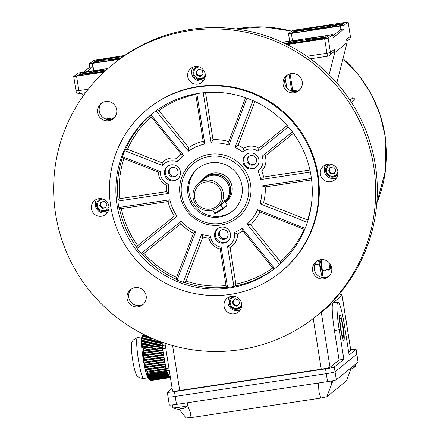 <?xml version="1.0" encoding="UTF-8"?>
<svg xmlns="http://www.w3.org/2000/svg" width="440" height="440" viewBox="0 0 440 440"><rect width="100%" height="100%" fill="white"/><g stroke="black" fill="none" stroke-linecap="round" stroke-linejoin="round"><path stroke-width="0.66" d="M321.211 259.639L322.817 275.082L321.827 275.886L318.522 260.282M320.188 265.513A4.857 0.55 -98.6 0 1 319.957 260.315A4.857 0.55 -98.6 0 1 321.178 264.715A4.857 0.55 -98.6 0 1 321.404 269.918A4.857 0.55 -98.6 0 1 320.188 265.513M314.666 264.721L319.121 264.05M292.606 89.881L291.654 90.651L292.699 90.492M285.164 78.694L286.985 88.061M353.029 97.724L348.59 98.043L353.089 97.719L354.497 98.808L354.041 100.012L354.492 98.819L353.029 97.724L350.02 100.161M289.817 73.904A5.258 0.594 81.4 0 0 290.516 76.714M330.577 268.031L331.7 267.861A9.713 9.625 -129 0 0 316.047 261.728A9.713 9.625 -129 0 0 318.714 278.289A9.713 9.625 -129 0 0 331.7 267.839M322.382 270.43L329.989 269.286L330.688 268.719L329.863 263.505M328.895 262.405L329.989 269.286M328.18 269.555L328.168 269.566A1.293 1.282 51 0 1 326.436 270.957A1.293 1.282 51 0 1 325.622 269.951L325.622 269.94M327.712 270.765L328.983 269.434M106.497 119.174L106.453 118.883M291.654 90.651L289.047 74.173M319.011 276.309L321.827 275.886M101.97 201.856A3.24 3.207 -129 0 0 101.206 206.597L100.034 205.145L101.255 201.965M108.851 209.248A6.881 6.82 51 0 1 108.444 209.605L107.723 210.188A6.881 6.82 51 0 1 96.641 205.871A6.881 6.82 51 0 1 100.518 198.594M101.206 206.597A3.24 3.207 -129 0 0 104.209 207.779L102.372 208.054L101.206 206.597M106.007 206.866A3.24 3.207 51 0 1 104.209 207.779L105.743 207.548M104.621 201.454L106.964 204.369L105.633 207.834L101.959 208.389L99.622 205.475L100.953 202.01L104.621 201.454M108.9 208.956A6.881 6.82 51 0 1 107.723 210.188C102.416 212.955 98.72 211.519 96.63 205.865C96.311 203.302 97.125 201.174 99.072 199.49L99.792 198.907A6.881 6.82 51 0 1 100.227 198.583M102.372 208.054L101.959 208.389M100.034 205.145L99.622 205.475M203.066 74.184L200.178 76.505L196.708 75.141L196.125 71.456L199.012 69.135L202.483 70.499L203.066 74.184L200.59 76.17L198.853 75.488A3.24 3.207 -129 0 0 202.994 73.717M205.205 76.852A6.881 6.82 51 0 1 193.452 75.488A6.881 6.82 51 0 1 195.371 67.392L196.091 66.809A6.881 6.82 51 0 1 196.526 66.484M199.441 69.306A3.24 3.207 -129 0 0 198.061 69.9M197.896 70.032A3.24 3.207 -129 0 0 196.829 72.969L196.537 71.126M197.12 74.811L198.853 75.488A3.24 3.207 51 0 1 196.829 72.969L197.12 74.811L196.708 75.141M205.15 77.143A6.881 6.82 51 0 1 204.743 77.501L200.767 79.519C194.172 80.905 189.904 71.313 195.371 67.392A6.881 6.82 51 0 1 196.823 66.495M200.59 76.17L200.178 76.505M334.73 173.041L331.359 173.553L329.016 170.638L329.681 168.905A3.24 3.207 -129 0 0 334.989 172.359M329.505 164.087A6.881 6.82 51 0 0 328.053 164.984C326.106 166.672 325.298 168.795 325.617 171.364A6.881 6.82 51 0 1 328.053 164.984L328.774 164.401A6.881 6.82 51 0 1 329.208 164.082M330.236 167.459L329.681 168.905A3.24 3.207 51 0 1 330.957 167.349M330.946 173.882L328.603 170.973L329.934 167.503L333.608 166.953L335.951 169.862L334.62 173.333L330.946 173.882L331.359 173.553M337.832 174.74A6.881 6.82 51 0 1 337.425 175.098L336.705 175.681A6.881 6.82 51 0 1 325.622 171.369M329.016 170.638L328.603 170.973M235.235 305.19A3.24 3.207 -129 0 0 238.414 304.711L236.968 305.872L233.497 304.507L233.206 302.665A3.24 3.207 -129 0 0 235.235 305.19M234.278 299.728A3.24 3.207 -129 0 0 233.206 302.665L232.914 300.823M235.823 299.002A3.24 3.207 -129 0 0 234.443 299.596M241.532 306.845A6.881 6.82 51 0 1 241.126 307.202L240.405 307.786A6.881 6.82 51 0 1 237.149 309.216M239.448 303.881L236.561 306.202L233.085 304.838L232.502 301.158L235.389 298.837L238.865 300.195L239.448 303.881L238.414 304.711A3.24 3.207 -129 0 0 239.371 303.418M241.582 306.554A6.881 6.82 51 0 1 240.405 307.786L237.144 309.216A6.881 6.82 51 0 1 231.754 297.088L232.474 296.505A6.881 6.82 51 0 1 232.909 296.18M236.968 305.872L236.561 306.202M233.497 304.507L233.085 304.838M226.941 205.733L222.651 209.226L218.642 211.717L215.468 213.543L214.583 213.323L222.865 208.34L227.183 204.842L223.262 198.336M214.61 213.29L212.647 210.111M178.057 171.468A4.857 4.812 -129 0 0 170.236 168.41A4.857 4.812 -129 0 0 171.567 176.693A4.857 4.812 -129 0 0 178.057 171.468M170.665 168.102A4.857 4.812 -129 0 0 176.737 175.604M256.553 159.638A4.857 4.812 -129 0 0 248.732 156.585A4.857 4.812 -129 0 0 250.063 164.863A4.857 4.812 -129 0 0 256.553 159.638M249.161 156.272A4.857 4.812 -129 0 0 255.233 163.779M180.417 171.655A8.091 8.024 -129 0 0 167.376 166.562A8.091 8.024 -129 0 0 169.593 180.362A8.091 8.024 -129 0 0 180.417 171.655M167.799 166.243A8.091 8.024 -129 0 0 165.336 173.382A8.091 8.024 -129 0 0 177.953 178.799M258.913 159.825A8.091 8.024 -129 0 0 245.872 154.732A8.091 8.024 -129 0 0 248.089 168.537A8.091 8.024 -129 0 0 258.913 159.825M246.296 154.413A8.091 8.024 -129 0 0 243.832 161.557A8.091 8.024 -129 0 0 256.449 166.969M152.603 113.41A98.731 97.878 51 0 0 150.997 114.763L150.441 115.269L151.179 116.787L180.928 153.813A49.742 49.313 -129 0 0 176.77 158.477A14.564 14.443 -129 0 0 162.041 162.811L127.507 149.259L125.598 149.341L124.806 150.695A98.731 97.878 51 0 0 122.502 156.701L160.446 171.589A12.139 12.034 -129 0 0 168.878 184.371L166.447 185.367A49.742 49.313 -129 0 0 166.403 191.653L119.741 198.682L118.047 199.645L117.86 201.086A98.731 97.878 51 0 0 118.311 204.287A98.731 97.878 51 0 0 118.872 207.465L119.433 208.362L121.308 208.571L167.97 201.542L169.812 199.793A46.937 46.536 -129 0 0 177.1 216.222L174.422 216.09L137.715 245.581L136.648 247.203L137.027 248.424A98.731 97.878 51 0 0 141.081 253.468L142.191 254.1L144.001 253.407L180.708 223.911L181.154 221.271A46.937 46.536 -129 0 0 195.635 231.919L193.529 233.343L176.616 277.393L176.413 279.274L177.172 280.016A98.731 97.878 51 0 0 183.183 282.375L184.635 282.497L185.939 281.05L202.846 237.001A49.742 49.313 -129 0 0 208.995 238.31L210.49 236.154A12.139 12.034 -129 0 0 221.161 247.143L227.535 287.397L226.694 287.265L226.017 285.593L220.215 248.952A14.564 14.443 -129 0 1 208.995 238.31M288.305 126.863L257.972 151.239A12.139 12.034 -129 0 0 242.77 152.07L243.502 148.423A49.742 49.313 -129 0 0 238.09 145.2L254.859 101.508M228.107 233.745A4.857 4.812 -129 0 0 220.281 230.687A4.857 4.812 -129 0 0 221.617 238.97A4.857 4.812 -129 0 0 228.107 233.745M220.715 230.379A4.857 4.812 -129 0 0 226.782 237.881M230.461 233.931A8.091 8.024 -129 0 0 217.426 228.839A8.091 8.024 -129 0 0 219.643 242.644A8.091 8.024 -129 0 0 230.461 233.931M217.844 228.52A8.091 8.024 -129 0 0 215.386 235.664A8.091 8.024 -129 0 0 228.003 241.076M227.535 287.397A98.731 97.878 51 0 0 233.899 286.44L227.519 246.18A12.139 12.034 -129 0 0 234.295 232.568L237.474 234.02A49.742 49.313 -129 0 0 242.93 230.962L272.679 267.982L274.01 269.033L274.626 268.598A98.731 97.878 51 0 0 276.788 266.926M337.893 171.633A8.905 8.828 -129 0 0 323.548 166.029A8.905 8.828 -129 0 0 325.991 181.214A8.905 8.828 -129 0 0 337.893 171.633M325.76 164.725A8.905 8.828 -129 0 0 336.485 177.98M205.211 74.036A8.905 8.828 -129 0 0 190.867 68.431A8.905 8.828 -129 0 0 193.309 83.617A8.905 8.828 -129 0 0 205.211 74.036M193.078 67.127A8.905 8.828 -129 0 0 203.803 80.383M108.906 206.135A8.905 8.828 -129 0 0 94.562 200.536A8.905 8.828 -129 0 0 97.004 215.716A8.905 8.828 -129 0 0 108.906 206.135M96.778 199.227A8.905 8.828 -129 0 0 107.498 212.482M241.588 303.732A8.905 8.828 -129 0 0 227.244 298.133A8.905 8.828 -129 0 0 229.686 313.313A8.905 8.828 -129 0 0 241.588 303.732M229.46 296.824A8.905 8.828 -129 0 0 240.185 310.079M316.91 261.107A9.713 9.625 -129 0 0 329.048 276.117M302.22 81.736A9.713 9.625 -129 0 0 286.572 75.62A9.713 9.625 -129 0 0 289.234 92.186A9.713 9.625 -129 0 0 302.22 81.736M287.436 74.998A9.713 9.625 -129 0 0 299.574 90.008M146.168 295.796A9.713 9.625 -129 0 0 130.52 289.685A9.713 9.625 -129 0 0 133.183 306.245A9.713 9.625 -129 0 0 146.168 295.796M131.379 289.064A9.713 9.625 -129 0 0 143.523 304.073M116.694 109.692A9.713 9.625 -129 0 0 101.041 103.576A9.713 9.625 -129 0 0 103.708 120.142A9.713 9.625 -129 0 0 116.694 109.692M101.904 102.955A9.713 9.625 -129 0 0 114.043 117.964M242.017 185.862A27.517 27.28 -129 0 0 197.681 168.542A27.517 27.28 -129 0 0 205.227 215.474A27.517 27.28 -129 0 0 242.017 185.862M198.264 168.086A27.517 27.28 -129 0 0 189.101 193.078A27.517 27.28 -129 0 0 232.859 210.854M181.588 194.97A33.99 33.699 -129 0 0 220.286 223.432A33.99 33.699 -129 0 0 248.375 184.905A33.99 33.699 -129 0 0 209.677 156.437A33.99 33.699 -129 0 0 181.588 194.97M180.081 194.981A35.86 35.547 -129 0 0 220.907 225.011A35.86 35.547 -129 0 0 250.542 184.36A35.86 35.547 -129 0 0 209.715 154.33A35.86 35.547 -129 0 0 180.081 194.981M280.242 272.459L280.819 271.997A105.204 104.297 -129 0 0 318.016 174.625A105.204 104.297 -129 0 0 251.955 92.559A105.204 104.297 -129 0 0 148.489 108.411L147.912 108.878A105.204 104.297 -129 0 0 110.715 206.245A105.204 104.297 -129 0 0 176.776 288.31A105.204 104.297 -129 0 0 280.242 272.459A105.204 104.297 -129 0 0 317.438 175.093A105.204 104.297 -129 0 0 251.378 93.027A105.204 104.297 -129 0 0 147.912 108.878M316.448 316.036L318.093 314.705A161.854 160.457 -129 0 0 375.32 164.906A161.854 160.457 -129 0 0 273.686 38.654A161.854 160.457 -129 0 0 114.51 63.036L112.86 64.367A161.854 160.457 -129 0 0 55.638 214.165A161.854 160.457 -129 0 0 157.267 340.423A161.854 160.457 -129 0 0 316.448 316.036A161.854 160.457 -129 0 0 373.67 166.243A161.854 160.457 -129 0 0 272.041 39.985A161.854 160.457 -129 0 0 112.86 64.367M225.577 202.18L226.314 201.586A16.187 16.044 -129 0 0 221.876 173.982A16.187 16.044 -129 0 0 205.959 176.418L204.474 177.617A16.187 16.044 -129 0 0 201.086 181.401M122.502 156.701L122.447 157.548L123.937 158.565L158.472 172.123A14.564 14.443 -129 0 0 166.447 185.367M311.075 176.055A98.731 97.878 -129 0 0 249.084 99.038A98.731 97.878 -129 0 0 151.982 113.911A98.731 97.878 -129 0 0 117.079 205.288A98.731 97.878 -129 0 0 179.069 282.304A98.731 97.878 -129 0 0 276.172 267.427A98.731 97.878 -129 0 0 311.075 176.055M233.899 286.44L235.384 285.951L235.873 284.108L230.071 247.467A14.564 14.443 -129 0 0 237.474 234.02M180.708 223.911A49.742 49.313 -129 0 0 193.529 233.343M202.846 237.001L201.647 234.284A46.937 46.536 -129 0 0 210.49 236.154M167.97 201.542A49.742 49.313 -129 0 0 174.422 216.09M168.878 184.371A46.937 46.536 -129 0 0 168.801 193.413L166.403 191.653M176.77 158.477L177.502 161.904A12.139 12.034 -129 0 0 162.751 165.583L124.806 150.695M180.928 153.813L183.48 155.183A46.937 46.536 -129 0 0 177.502 161.904M195.674 93.863L203.154 141.24L204.826 144.001A46.937 46.536 -129 0 0 188.48 151.162L188.683 147.582L158.934 110.556L157.278 109.775M203.154 141.24A49.742 49.313 -129 0 0 188.683 147.582M245.581 97.746L228.767 141.537L228.976 145.057A46.937 46.536 -129 0 0 211.184 143.044L213.01 139.755L205.596 92.945A97.114 96.278 -129 0 1 226.683 93.198M228.767 141.537A49.742 49.313 -129 0 0 213.01 139.755M242.77 152.07A46.937 46.536 -129 0 0 234.993 147.416L238.09 145.2M287.127 125.521L258.88 148.22A14.564 14.443 -129 0 0 243.502 148.423M309.93 170.022L263.643 176.996A49.742 49.313 -129 0 0 261.657 171.017L257.945 170.951A12.139 12.034 -129 0 0 262.031 156.282L292.358 131.912M263.643 176.996L260.81 179.548A46.937 46.536 -129 0 0 257.945 170.951M261.657 171.017A14.564 14.443 -129 0 0 265.166 156.046L293.414 133.342M308.033 220.132L263.56 202.659L259.963 203.737A46.937 46.536 -129 0 0 261.822 185.928L265.21 186.89L311.608 179.894M263.56 202.659A49.742 49.313 -129 0 0 265.21 186.89M280.846 263.538L280.434 261.751L250.685 224.73L247.148 224.158A46.937 46.536 -129 0 0 257.659 209.743L259.99 211.965L304.106 229.279A97.114 96.278 -129 0 1 280.434 261.751M250.685 224.73A49.742 49.313 -129 0 0 259.99 211.965M234.295 232.568A46.937 46.536 -129 0 0 242.143 228.179L242.93 230.962M168.801 193.413L117.86 201.086M118.872 207.465L169.812 199.793M177.1 216.222L137.027 248.424M141.081 253.468L181.154 221.271M195.635 231.919L177.172 280.016M183.183 282.375L201.647 234.284M242.143 228.179L274.626 268.598M279.587 264.528L247.148 224.158M257.659 209.743L305.113 228.365M307.334 222.332L259.963 203.737M261.822 185.928L311.427 178.453M310.365 172.079L260.81 179.548M234.993 147.416L252.951 100.639M246.956 98.236L228.976 145.057M211.184 143.044L203.225 92.791M196.851 93.66L204.826 144.001M188.48 151.162L156.046 110.797M150.997 114.763L183.48 155.183M221.161 247.143L220.215 248.952M230.071 247.467L227.519 246.18M262.031 156.282L265.166 156.046M258.88 148.22L257.972 151.239M162.751 165.583L162.041 162.811M158.472 172.123L160.446 171.589M225.027 201.267L217.899 207.356A15.378 15.246 -129 0 0 220.721 186.67A15.378 15.246 -129 0 0 198.556 183.447A15.378 15.246 -129 0 0 195.734 204.132A15.378 15.246 -129 0 0 217.899 207.356M215.16 207.317A13.756 13.64 -129 0 0 219.764 188.524A13.756 13.64 -129 0 0 200.965 183.755A13.756 13.64 -129 0 0 196.361 202.549A13.756 13.64 -129 0 0 215.16 207.317M225.115 201.41A15.378 15.246 -129 0 0 206.305 177.37A15.378 15.246 -129 0 0 204.573 178.58L198.556 183.447M225.566 202.158A16.187 16.044 -129 0 0 206.299 176.341A16.187 16.044 -129 0 0 204.474 177.617M330.473 25.823A8.091 0.533 171 0 1 321.701 27.687L313.748 28.886A8.091 0.533 171 0 1 306.576 29.486A8.091 0.533 171 0 1 315.398 27.555L323.345 26.356A8.091 0.533 171 0 1 330.517 25.757A8.091 0.533 171 0 1 330.473 25.823M313.995 39.154A8.091 0.533 171 0 1 305.217 41.019L297.27 42.218A8.091 0.533 171 0 1 290.098 42.818A8.091 0.533 171 0 1 298.914 40.882L306.867 39.688A8.091 0.533 171 0 1 314.034 39.088A8.091 0.533 171 0 1 313.995 39.154M284.746 43.45L287.98 42.823A11.33 0.748 171 0 1 298.623 40.711L302.374 39.655L299.519 39.87L282.562 42.427M307.813 39.325A11.33 0.748 171 0 1 316.921 38.462L327.212 36.839L328.625 35.679L325.76 35.915L309.062 38.434L305.553 39.177L305.124 39.54L307.813 39.325M304.711 41.69L325.314 38.368L326.238 37.609L316.151 39.083A11.33 0.748 171 0 1 305.212 41.239L302.203 41.899L304.711 41.69M286.704 44.407L295.961 43.01L299.052 42.334L296.62 42.532A11.33 0.748 171 0 1 287.21 43.444L285.098 43.621M306.878 56.282L326.931 53.262L324.654 38.902L328.163 38.159L332.448 34.694L282.205 42.262M324.654 38.902L287.04 44.572M321.09 28.699L341.297 25.438L342.716 24.277L332.635 25.751A11.33 0.748 171 0 1 321.986 27.858L318.241 28.914L321.09 28.699M303.694 30.113L293.403 31.735L291.99 32.896L294.855 32.654L311.553 30.14L315.062 29.392L315.491 29.029L312.796 29.244A11.33 0.748 171 0 1 303.694 30.113L303.881 31.295M333.399 25.13L343.69 23.507L344.614 22.748L341.743 22.985L324.654 25.559L321.563 26.241L323.994 26.043A11.33 0.748 171 0 1 333.399 25.13M315.904 26.879L295.3 30.201L294.377 30.96L304.464 29.491A11.33 0.748 171 0 1 315.403 27.335L318.411 26.67L315.904 26.879L315.959 27.247M291.346 33.401L343.822 25.493L348.123 22L292.452 30.415L288.475 33.638L291.346 33.401L292.501 40.711M328.163 38.159L330.44 52.514L334.23 49.445L334.736 52.641L347.094 42.642L346.588 39.452L350.377 36.383L348.106 22.027M334.736 52.641L329.098 74.723M336.815 82.929L347.094 42.642M343.822 25.493L343.998 28.952L333.284 37.615L332.448 34.694M299.822 89.743L292.749 90.811L290.059 73.832M334.23 49.445A3.24 3.207 51 0 1 333.086 52.443L329.296 55.512A3.24 3.207 51 0 1 327.762 56.183A3.24 0.369 81.4 0 1 327.74 56.194L310.425 58.8L327.718 56.188M340.643 25.971L340.813 29.431L332.8 35.915M343.998 28.952L340.813 29.431M104.968 71.192L98.5 72.171A8.091 0.533 171 0 1 91.328 72.771A8.091 0.533 171 0 1 91.372 72.699A8.091 0.533 171 0 1 100.144 70.835L106.392 69.894M121.215 57.899L114.978 58.839A8.091 0.533 171 0 1 107.806 59.438A8.091 0.533 171 0 1 107.85 59.367A8.091 0.533 171 0 1 116.622 57.503L123.145 56.524M120.687 58.284L119.884 58.531L119.455 58.894L119.801 58.933M114.032 59.197A11.33 0.748 171 0 1 104.924 60.066L94.633 61.688L93.214 62.849L112.783 60.093L116.292 59.345L116.721 58.982L114.032 59.197L114.136 59.867M117.128 56.832L96.531 60.154L95.607 60.913L105.688 59.444A11.33 0.748 171 0 1 116.633 57.288L119.642 56.623L117.128 56.832L117.189 57.2M124.168 55.809L122.793 56.188L123.618 56.194M124.641 55.484L93.676 60.368L89.392 63.833L119.273 59.329M100.749 69.823L80.542 73.084L79.129 74.245L89.21 72.771A11.33 0.748 171 0 1 99.858 70.664L103.604 69.608L100.749 69.823L100.859 70.499M107.503 68.898L106.37 69.465L106.799 69.531M88.44 73.392L78.155 75.014L77.231 75.779L80.097 75.537L97.191 72.963L100.282 72.287L97.845 72.484A11.33 0.748 171 0 1 88.44 73.392L88.578 74.261M104.627 71.505L103.428 71.852L104.253 71.858M107.932 68.525L78.023 73.029L73.739 76.494L103.928 72.166M83.325 95.772L81.746 93.264M83.49 72.204L89.568 67.287L89.392 63.833M114.296 117.7L105.913 119.004M93.731 70.664L92.576 63.355L92.752 66.809L86.669 71.726M89.568 67.287L92.752 66.809M148.715 378.411L147.835 377.278A20.592 2.332 -98.6 0 1 142.114 351.038A20.592 2.332 -98.6 0 1 141.818 337.354L143.066 334.07M151.222 380.452L169.912 377.674L169.807 377.042M169.56 377.163L169.812 377.647L151.063 380.474L150.447 380.039L169.56 377.163L166.584 370.849L165.985 368.484L162.531 348.612L162.118 342.227M169.186 376.431L169.439 376.915L150.161 379.819L149.633 379.374L169.186 376.431L169.12 375.82M168.817 375.7L169.065 376.184L149.386 379.148L148.951 378.692L168.817 375.7L168.746 375.089M148.269 377.74L148.032 377.25L168.069 374.231L168.316 374.721L148.269 377.74L147.725 377.047L148.753 378.455L148.412 377.982L168.443 374.963L168.691 375.452L148.753 378.455L148.214 377.762M147.939 377.003L147.802 376.497L167.695 373.5L167.943 373.989L147.939 377.003L147.395 376.31L148.032 377.25M147.763 376.244L147.725 375.722L167.321 372.768L167.569 373.257L147.763 376.244L147.224 375.546L147.802 376.497M147.73 375.458L147.78 374.924L166.947 372.036L167.195 372.526L147.73 375.458L147.202 374.764L147.725 375.722M147.829 374.655L147.95 374.16L166.595 371.349L166.821 371.795L147.829 374.655L147.323 373.956L147.78 374.924M147.95 374.16L166.568 371.228L166.49 370.546L147.56 373.131L147.912 374.039M147.719 373.357L147.416 372.13L166.078 369.32L166.045 368.726M147.18 371.41L146.542 369.903L165.655 367.021L165.924 368.588L146.828 371.305L147.416 372.13M146.239 369.144L145.69 367.625L165.248 364.678L165.517 366.24L145.877 369.039L146.542 369.903M145.431 366.861L144.975 365.321L164.84 362.329L165.11 363.891L145.052 366.757L145.69 367.625M144.766 364.551L144.403 363L164.428 359.981L164.703 361.548L144.375 364.452L144.975 365.321M144.249 362.225L143.985 360.657L164.021 357.638L164.296 359.2L143.853 362.12L144.012 362.901L144.403 363M143.88 359.87L143.726 358.286L163.614 355.289L163.884 356.857L143.489 359.766L143.594 360.553L143.985 360.657M143.671 357.495L143.611 355.9L163.207 352.946L163.477 354.508L143.286 357.39L143.336 358.188L143.726 358.286M143.6 355.097L143.632 353.485L162.8 350.598L163.07 352.16L143.231 354.992L143.231 355.795L143.611 355.9M143.666 352.677L143.77 351.197L162.415 348.387L162.663 349.817L143.314 352.572L143.27 353.381L143.632 353.485M143.77 351.197L162.399 348.233L162.322 347.298L143.517 350.136L143.435 350.95L143.743 351.043M143.627 350.168L143.462 348.59L162.124 345.78L162.228 346.198L162.222 345.868M169.912 377.674L170.121 377.124M166.392 370.546L166.078 369.32M162.299 347.353L162.124 345.78M162.201 345.664L143.061 348.552L143.281 349.058L143.462 348.59M162.19 345.543L162.069 345.07L143.319 347.892L143.061 348.552M143.319 347.892L142.934 346.874L162.047 343.992L162.168 344.465M162.069 345.07L162.047 343.992M142.901 346.951L142.478 347.017L142.659 347.529L142.934 346.874M162.156 343.926L162.036 343.453L142.758 346.357L142.478 347.017M142.758 346.357L142.456 345.323L162.008 342.381L162.129 342.854M162.036 343.453L162.008 342.381M142.417 345.406L142.027 345.466L142.164 345.983L142.456 345.323M161.321 341.941L142.323 344.806L142.027 345.466M142.323 344.806L142.109 343.756L159.242 341.176M142.076 343.838L141.724 343.893L141.806 344.416L142.109 343.756M158.224 340.791L142.027 343.228L141.724 343.893M142.027 343.228L141.916 342.166L156.228 340.01M155.254 339.62L141.884 341.632L141.576 342.293M141.884 341.632L141.873 340.555L153.34 338.827M152.399 338.426L141.895 340.01L141.587 340.67M141.895 340.01L141.982 338.916L150.557 337.623M149.655 337.222L142.054 338.366L141.752 339.026M142.054 338.366L142.241 337.26L147.879 336.408M147.01 336L142.357 336.699L142.071 337.359M142.357 336.699L142.637 335.577L145.294 335.181M144.452 334.769L142.797 335.016L142.527 335.671M142.797 335.016L143.127 333.982M143.105 333.966L142.901 334.538L143.132 333.949M147.174 372.053L166.128 369.199M146.179 369.798L165.698 366.856M145.31 367.521L165.291 364.507M144.584 365.222L164.885 362.164M144.012 362.901L164.478 359.816M143.594 360.553L164.071 357.473M143.336 358.188L163.663 355.124M143.231 355.795L163.251 352.776M143.27 353.381L162.844 350.433M143.435 350.95L162.454 348.084M169.812 377.647L169.494 376.552M169.439 376.915L169.367 376.305M169.065 376.184L168.993 375.573M168.691 375.452L168.625 374.841M168.443 374.963L168.371 374.358M168.316 374.721L168.251 374.11M168.069 374.231L167.998 373.626M167.943 373.989L167.877 373.379M167.695 373.5L167.624 372.895M167.569 373.257L167.503 372.647M167.321 372.768L167.255 372.158M167.195 372.526L167.129 371.916M166.947 372.036L166.881 371.426M166.821 371.795L166.755 371.184M147.466 373.411L166.49 370.546M169.741 377.036L170.319 376.965M148.148 377.685A20.719 2.343 -98.6 0 1 142.093 350.999A20.719 2.343 -98.6 0 1 141.999 336.875M162.19 345.565L165.27 345.103M162.531 348.612L165.754 348.128M165.985 368.484L168.905 368.043M166.584 370.849L169.285 370.442M340.307 318.06A9.713 1.1 81.4 0 0 340.786 328.114A9.713 1.1 81.4 0 0 343.272 337.233A9.713 1.1 81.4 0 0 343.343 337.2A9.713 1.1 81.4 0 0 342.865 327.145A9.713 1.1 81.4 0 0 340.379 318.027A9.713 1.1 81.4 0 0 340.307 318.06M343.849 340.389A12.947 1.469 81.4 0 0 343.211 326.986A12.947 1.469 81.4 0 0 339.895 314.826A12.947 1.469 81.4 0 0 339.807 314.87A12.947 1.469 81.4 0 0 340.439 328.273A12.947 1.469 81.4 0 0 343.756 340.434A12.947 1.469 81.4 0 0 343.849 340.389M342.111 295.372L350.834 350.46A8.091 0.533 171 0 1 350.79 350.526L342.078 295.493L339.631 293.612M348.695 352.226L350.79 350.526M174.465 391.633L325.529 368.868L326.288 373.654A8.091 0.533 -9 0 0 335.06 371.789L336.325 379.764L358.077 362.17L356.818 354.195A8.091 0.533 -9 0 0 356.857 354.123A8.091 0.533 171 0 1 356.818 354.195L356.059 349.409L349.135 355.009L344.459 325.495A25.894 2.932 81.4 0 0 337.964 302.022A25.894 2.932 81.4 0 0 339.191 329.764L343.86 359.271L334.307 367.004L335.06 371.789L356.818 354.195L335.06 371.789A8.091 0.533 171 0 1 326.288 373.654L175.225 396.418A8.091 0.533 171 0 1 168.053 397.018A8.091 0.533 -9 0 0 175.225 396.418L176.484 404.393L327.553 381.629L326.288 373.654L175.225 396.418L174.465 391.633A8.091 0.533 -9 0 1 167.294 392.233L168.053 397.018A8.091 0.533 -9 0 1 168.097 396.952M356.059 349.409A8.091 0.533 -9 0 0 356.098 349.338A8.091 0.533 -9 0 0 350.713 349.685M320.815 312.235L321.31 312.29L333.014 302.825A25.894 2.932 81.4 0 0 334.416 330.484L339.091 359.992L330.027 367.323A8.091 0.533 171 0 1 321.255 369.188L179.729 390.517A8.091 0.533 171 0 1 172.562 391.116L164.972 343.206M337.964 302.022L333.195 302.742A25.894 2.932 81.4 0 0 333.014 302.825L342.078 295.493L341.677 294.8L339.691 293.541M172.112 388.3L167.338 392.167A8.091 0.533 -9 0 0 167.294 392.233M325.529 368.868A8.091 0.533 -9 0 0 334.307 367.004M343.86 359.271L339.091 359.992M351.61 367.406L346.346 380.996L326.799 396.803A8.905 0.589 171 0 0 320.777 398.084L318.923 391.842L318.599 385.429L317.163 383.196M318.23 383.036L318.599 385.429M187.82 402.688L187.407 404.888L190.438 412.902L191.037 417.637L320.777 398.084M179.124 409.255L186.148 418A8.905 0.589 171 0 1 191.037 417.637M356.098 349.338L358.122 362.104A8.091 0.533 171 0 1 358.077 362.17M336.325 379.764A8.091 0.533 171 0 1 327.553 381.629M176.484 404.393A8.091 0.533 171 0 1 169.318 404.993L168.053 397.018M332.965 380.683L326.799 396.803M355.35 364.375L355.63 366.135A7.689 0.506 171 0 1 355.619 366.163A7.689 0.506 171 0 1 355.603 366.185A7.689 0.506 171 0 1 351.901 367.169M351.962 368.748A12.584 1.034 -128.8 0 1 351.923 368.781A12.925 12.876 31.8 0 1 350.884 369.221M351.923 368.781A12.584 1.034 -128.8 0 1 351.907 368.786A12.947 12.947 0 0 0 355.603 366.185M187.589 405.636A7.689 0.506 171 0 1 180.131 407.143A7.689 0.506 171 0 1 172.926 407.82A7.689 0.506 171 0 1 172.887 407.781A7.689 0.506 171 0 1 172.898 407.748M184.404 407.99A12.584 1.034 -128.8 0 1 184.365 408.023A12.925 12.876 31.8 0 1 181.615 408.958L181.615 408.958A12.925 0.732 -98.8 0 1 181.406 408.678A12.584 11.275 164.6 0 1 179.839 408.92A12.925 0.732 81.2 0 0 180.043 409.2A12.925 12.876 31.8 0 1 177.155 409.145M172.926 407.82A12.947 12.947 0 0 0 180.043 409.2A12.925 0.732 81.2 0 0 180.048 409.2L180.004 408.903M184.365 408.023A12.584 1.034 -128.8 0 1 184.355 408.029A12.947 12.947 0 0 0 187.655 405.807M103.01 199.078A5.869 5.819 -129 0 0 97.526 205.788A5.869 5.819 -129 0 0 108.95 206.421M199.315 66.979A5.869 5.819 -129 0 0 193.831 73.689A5.869 5.819 -129 0 0 205.249 74.316M331.997 164.577A5.869 5.819 -129 0 0 326.513 171.287A5.869 5.819 -129 0 0 337.931 171.913M337.887 174.449A6.881 6.82 51 0 1 336.705 175.681C331.397 178.453 327.701 177.012 325.617 171.364M235.691 296.675A5.869 5.819 -129 0 0 230.208 303.386A5.869 5.819 -129 0 0 241.632 304.013M237.144 309.216C230.555 310.607 226.287 301.01 231.754 297.088A6.881 6.82 51 0 1 233.2 296.192M224.994 201.289L227.156 204.875L226.936 205.755M220.71 204.754L222.865 208.34L222.651 209.226M150.441 115.269A98.731 97.878 -129 0 0 125.598 149.341M122.447 157.548A98.731 97.878 -129 0 0 118.047 199.645M119.433 208.362A98.731 97.878 -129 0 0 136.648 247.203M142.191 254.1A98.731 97.878 -129 0 0 176.413 279.274M184.635 282.497A98.731 97.878 -129 0 0 226.694 287.265M235.384 285.951A98.731 97.878 -129 0 0 274.01 269.033M144.001 253.407A97.114 96.278 -129 0 0 176.616 277.393M185.939 281.05A97.114 96.278 -129 0 0 226.017 285.593M121.308 208.571A97.114 96.278 -129 0 0 137.715 245.581M123.937 158.565A97.114 96.278 -129 0 0 119.741 198.682M151.179 116.787A97.114 96.278 -129 0 0 127.507 149.259M195.74 94.435A97.114 96.278 -129 0 0 158.934 110.556M307.681 219.973A97.114 96.278 -129 0 0 312.032 198.704M235.873 284.108A97.114 96.278 -129 0 0 272.679 267.982M225.456 201.982A15.983 15.846 -129 0 0 206.404 176.517A15.983 15.846 -129 0 0 201.625 180.966M376.805 203.049A127.133 126.038 -129 0 0 385.149 136.538A127.133 126.038 -129 0 0 343.002 58.685M291.561 31.136A127.133 126.038 -129 0 0 235.966 28.947M296.675 42.895L296.62 42.532M287.348 44.308L287.21 43.444M305.267 41.608L305.212 41.239M316.289 39.947L316.151 39.083M319.528 39.457L319.368 38.45M323.527 38.825L323.367 37.851M305.613 39.578L305.553 39.177M309.172 39.133L309.062 38.434M325.958 37.186L325.76 35.915M299.629 40.546L299.519 39.87M295.422 30.954L295.3 30.201M298.969 30.459L298.81 29.453M324.715 25.933L324.654 25.559M341.897 23.958L341.743 22.985M312.901 29.915L312.796 29.244M293.579 32.83L293.403 31.735M297.127 32.312L296.912 30.987M301.125 31.708L300.916 30.388M318.72 28.974L318.654 28.578M322.097 28.55L321.986 27.858M332.822 26.934L332.635 25.751M336.061 26.444L335.852 25.119M340.048 25.784L339.851 24.519M298.914 40.882L299.084 41.943M306.867 39.688L307.032 40.733M323.345 26.356L323.51 27.401M315.398 27.555L315.562 28.611M326.931 53.262A3.24 0.369 81.4 0 0 327.74 56.194A3.24 3.24 0 0 0 329.296 55.512A3.24 3.207 51 0 0 330.44 52.514L326.931 53.262M350.377 36.383A3.24 3.207 51 0 1 349.234 39.38A3.24 3.24 0 0 0 350.394 36.355L350.377 36.383M350.372 36.333L348.123 22M100.144 70.835L100.314 71.896M116.622 57.503L116.793 58.564M76.588 76.285L78.864 90.64L88.248 89.227M85.586 92.675L79.695 93.561A3.24 0.369 81.4 0 1 79.673 93.572L85.58 92.686M96.646 60.907L96.531 60.154M100.199 60.412L100.04 59.406M94.809 62.783L94.633 61.688M98.351 62.266L98.142 60.94M102.355 61.661L102.141 60.335M105.111 61.248L104.924 60.066M119.933 58.839L119.884 58.531M97.906 72.847L97.845 72.484M78.276 75.768L78.155 75.014M81.824 75.279L81.664 74.272M85.822 74.674L85.663 73.667M106.838 69.493L106.783 69.13M80.718 74.179L80.542 73.084M84.266 73.662L84.057 72.336M73.722 76.522L75.993 90.882A3.24 3.24 0 0 0 79.673 93.572A3.24 0.369 81.4 0 1 78.864 90.64L76.01 90.855M143.6 378.45A20.719 2.343 -98.6 0 1 137.324 351.72A20.719 2.343 -98.6 0 1 137.423 337.48L133.067 340.082C131.675 343.052 130.845 341.368 131.885 354.393C132.935 362.874 134.206 369.116 135.702 373.12C136.532 376.425 139.161 378.202 143.6 378.45L148.209 377.757M321.31 312.29L330.027 367.323M172.607 345.543L179.729 390.517M321.255 369.188L313.236 318.566M339.191 329.764L334.416 330.484M331.26 381.013L331.716 383.9M354.041 100.012L351.351 102.19M226.963 205.733L227.183 204.842M343.024 58.597L358.6 74.949L371.069 93.781L380.028 114.499L385.198 136.455L385.495 170.379L376.8 203.11M291.61 31.092L263.857 26.906L235.906 28.941M346.88 41.283L349.234 39.38M289.663 41.14L288.475 33.638M142.032 336.787L137.423 337.48M343.272 337.233L342.315 337.375M340.379 318.027L339.422 318.17M187.077 402.798L187.407 404.888M172.436 404.921L172.887 407.781"/></g></svg>
